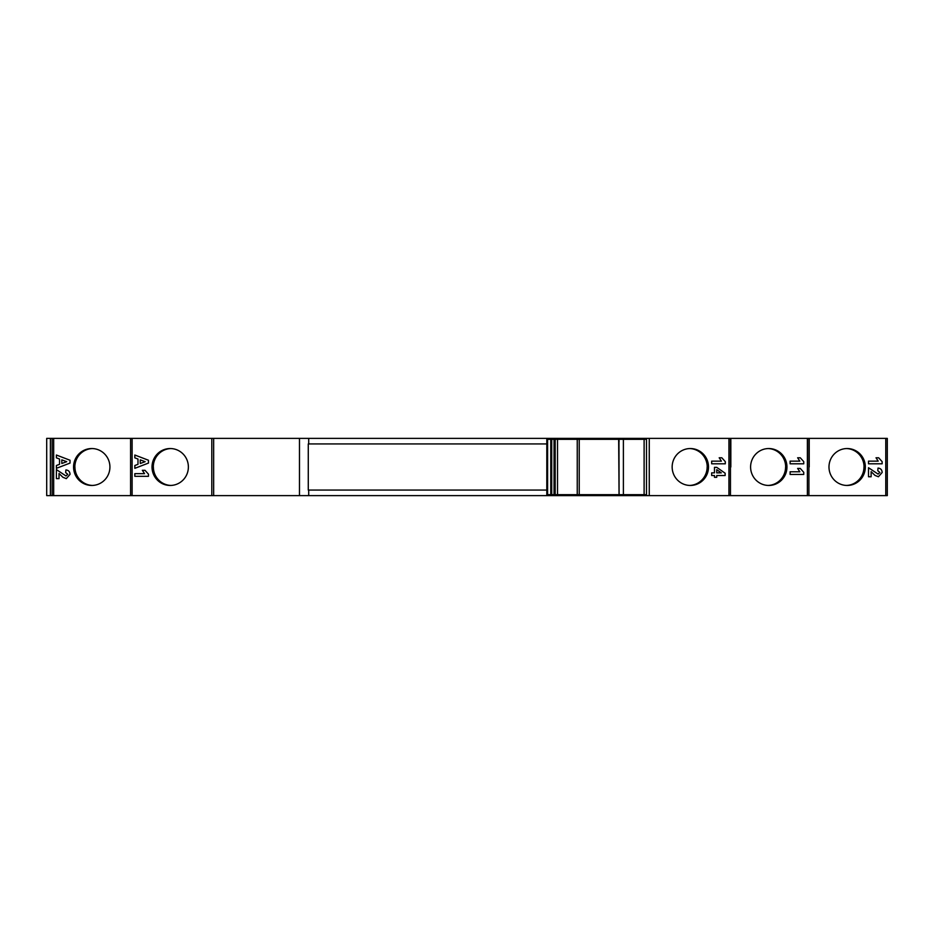 <?xml version="1.0" encoding="UTF-8"?>
<svg xmlns="http://www.w3.org/2000/svg" width="934" height="934" viewBox="0 0 934 934"><rect width="100%" height="100%" fill="white"/><g stroke="black" fill="none" stroke-linecap="round" stroke-linejoin="round"><path stroke-width="1.4" d="M109.92 467A18.458 18.178 -90 0 0 91.742 448.542A18.458 18.178 -90 0 0 73.564 467A18.458 18.178 -90 0 0 91.742 485.458A18.458 18.178 -90 0 0 109.92 467M92.384 448.553A18.458 18.178 -90 0 0 74.848 467L74.93 467A18.458 18.178 -90 0 0 92.431 485.447M188.376 467A18.458 18.178 -90 0 0 170.198 448.542A18.458 18.178 -90 0 0 152.02 467A18.458 18.178 -90 0 0 170.198 485.458A18.458 18.178 -90 0 0 188.376 467M170.829 448.553A18.458 18.178 -90 0 0 153.293 467L153.374 467A18.458 18.178 90 0 0 170.875 485.447M708.509 467A18.458 18.178 90 0 0 690.331 448.542A18.458 18.178 90 0 0 672.153 467A18.458 18.178 90 0 0 690.331 485.458A18.458 18.178 90 0 0 708.509 467M689.642 485.447A18.458 18.178 -90 0 0 707.143 467L707.225 467A18.458 18.178 90 0 0 689.689 448.553M786.953 467A18.458 18.178 90 0 0 768.775 448.542A18.458 18.178 90 0 0 750.597 467A18.458 18.178 90 0 0 768.775 485.458A18.458 18.178 90 0 0 786.953 467M768.087 485.447A18.458 18.178 90 0 0 785.587 467L785.669 467A18.458 18.178 90 0 0 768.133 448.553M865.339 467A18.458 18.178 90 0 0 847.161 448.542A18.458 18.178 90 0 0 828.983 467A18.458 18.178 90 0 0 847.161 485.458A18.458 18.178 90 0 0 865.339 467M846.473 485.447A18.458 18.178 90 0 0 863.973 467L864.055 467A18.458 18.178 90 0 0 846.519 448.553M629.971 439.319L629.971 438.385L646.491 438.385L646.491 494.681L579.232 494.681L579.232 439.319L618.658 439.319L618.682 441.619L618.962 439.319L619.067 441.619M53.67 438.385L46.7 438.385L46.7 495.615L53.67 495.615L53.67 438.385L130.585 438.385L130.585 495.615L132.114 495.615L132.114 438.385L211.808 438.385L211.808 495.615L213.653 495.615L213.653 438.385L299.475 438.385L299.475 495.615L552.356 495.615L552.356 494.681M885.771 495.615L887.3 495.615L887.3 438.385L885.771 438.385L885.771 495.615L808.914 495.615L808.914 438.385L807.385 438.385L807.385 495.615L808.914 495.615M807.385 495.615L730.47 495.615L730.47 438.385L728.94 438.385L728.94 495.615L730.47 495.615M728.94 495.615L649.258 495.615L649.258 438.385L728.94 438.385M646.491 494.681L646.491 495.615L649.258 495.615M646.491 495.615L629.971 495.615L629.971 494.681M552.356 495.615L629.971 495.615M299.475 495.615L213.653 495.615M211.808 495.615L132.114 495.615M130.585 495.615L53.67 495.615M52.141 438.385L52.141 495.615M56.39 468.331L56.39 465.506L56.39 468.331L70.027 463.077L70.027 460.252L56.39 455.021L56.39 457.858L59.542 459.026L59.542 464.338L56.39 465.506L59.542 464.338L59.542 459.026L56.39 457.858L56.39 455.021M59.017 478.628L59.017 473.48L62.905 477.286L66.314 478.628L70.027 474.379C69.922 471.693 68.556 470.211 65.917 469.93L65.66 472.592L67.75 474.32L65.964 475.966L56.39 469.568L56.39 478.628L59.017 478.628L56.39 478.628L56.39 469.568M134.835 473.655L134.835 476.317L148.471 476.317L148.471 474.18L144.98 470.281L142.353 470.281L144.548 473.655L134.835 473.655L134.846 476.317L148.471 476.317M134.846 468.331L134.846 465.506L134.835 468.331L148.471 463.077L148.471 460.252L134.835 455.021L134.835 457.858L137.987 459.026L137.987 464.338L134.835 465.506L137.987 464.338L137.987 459.026L134.835 457.858L134.846 455.021M629.971 438.385L308.71 438.385L308.71 443.93M308.71 490.07L308.71 495.615M552.356 438.385L552.356 439.319M570.697 438.385L570.697 439.319M714.475 472.861L711.673 472.861L711.673 475.523L714.475 475.523L714.475 477.297L716.74 477.297L716.74 475.523L725.134 475.523L725.134 473.211L716.74 467.35L714.475 467.35L714.475 472.861L711.673 472.861M711.673 461.139L711.673 463.801L725.309 463.801L725.309 461.665L721.819 457.777L719.192 457.777L721.387 461.139L711.673 461.139L721.375 461.139M790.117 461.139L790.117 463.801L803.754 463.801L803.754 461.665L800.263 457.777L797.636 457.777L799.831 461.139L790.117 461.139L799.831 461.139M790.117 471.787L790.117 474.449L803.754 474.449L803.754 472.324L800.263 468.424L797.636 468.424L799.831 471.787L790.117 471.787L799.831 471.787M730.832 467L730.832 438.385L807.385 438.385M868.503 461.139L868.503 463.801L882.14 463.801L882.14 461.665L878.649 457.777L876.022 457.777L878.217 461.139L868.503 461.139L878.205 461.139M871.13 471.612L871.13 476.76L871.13 471.612L875.006 475.418L878.427 476.76L882.14 472.511C882.035 469.825 880.669 468.343 878.03 468.062L877.773 470.724L879.863 472.452L878.077 474.098L868.503 467.712L868.503 476.76L871.13 476.76L868.503 476.76M809.218 467L809.218 438.385L885.771 438.385M213.653 438.385L211.808 438.385M308.71 438.385L299.475 438.385M649.258 438.385L646.491 438.385M59.017 473.48L62.905 477.286L66.314 478.628M65.66 472.592L65.917 469.93M132.114 438.385L130.585 438.385M144.548 473.655L142.353 470.281L144.98 470.281M546.81 490.07L308.278 490.07L308.278 443.93L546.81 443.93M714.475 467.35L716.74 467.35L725.134 473.211L725.134 475.523M716.74 475.523L716.74 477.297L714.475 477.297M714.475 475.523L711.673 475.523M725.309 461.665L725.309 463.801L711.673 463.801M719.192 457.777L721.807 457.777M797.636 457.777L800.263 457.777L803.754 461.665L803.754 463.801L790.117 463.801M797.636 468.424L800.263 468.424L803.754 472.324L803.754 474.449L790.117 474.449M876.022 457.777L878.637 457.777L882.14 461.665L882.14 463.801L868.503 463.801M868.503 467.712L878.077 474.098M882.14 472.511L878.427 476.76M50.389 438.385L50.389 495.615L50.389 438.385M66.711 461.676L61.819 459.867L66.711 461.676L61.807 463.498L66.711 461.676M145.155 461.676L140.263 459.867L145.155 461.676L140.263 463.498L145.155 461.676M716.74 469.685L716.74 472.861L716.74 469.685L721.281 472.861L716.74 472.861M46.7 495.615L46.7 438.385M61.819 463.498L61.807 459.867M140.263 463.498L140.263 459.867M618.682 441.619L619.067 494.681L618.962 439.319M619.067 439.319L646.491 439.319M547.651 494.681L546.81 494.681L546.81 439.319L547.651 439.319M550.768 439.319L547.604 439.319L547.604 494.681L555.17 494.681L555.17 439.319L550.768 439.319L550.768 494.681M555.17 439.319L579.208 439.319L579.232 494.681M579.208 494.681L555.17 494.681M577.247 494.681L577.247 439.319M623.387 439.319L623.387 494.681M561.579 495.615L561.579 494.681M572.659 495.615L572.659 494.681M628.173 495.615L628.173 494.681M628.173 439.319L628.173 438.385M561.579 438.385L561.579 439.319M632.738 495.615L632.738 494.681M632.738 439.319L632.738 438.385M557.528 439.319L557.528 494.681M644.11 494.681L644.11 439.319M554.049 439.319L554.049 494.681M551.725 494.681L551.725 439.319"/></g></svg>
